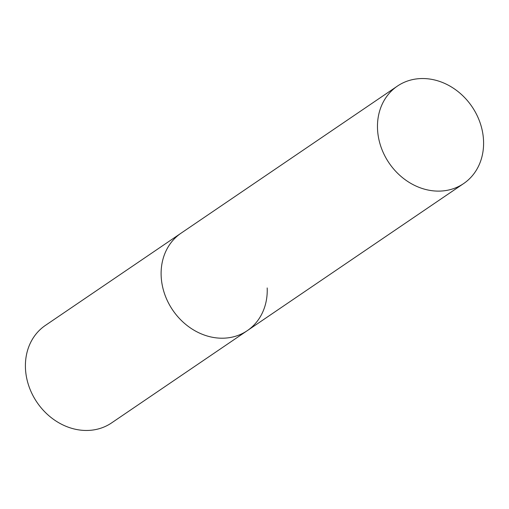 <?xml version="1.0" encoding="UTF-8"?>
<svg xmlns="http://www.w3.org/2000/svg" width="509" height="509" viewBox="0 0 509 509"><rect width="100%" height="100%" fill="white"/><g stroke="black" fill="none" stroke-linecap="round" stroke-linejoin="round"><path stroke-width="0.76" d="M267.193 287.948A58.923 50.13 -124.2 0 1 247.298 330.646L111.598 422.903A58.923 50.13 -124.2 0 1 56.486 421.357A58.923 50.13 -124.2 0 1 25.45 368.141A58.923 50.13 -124.2 0 1 45.339 325.448L181.045 233.192A58.923 50.13 55.8 0 0 161.156 275.884A58.923 50.13 55.8 0 0 192.192 329.1A58.923 50.13 55.8 0 0 247.298 330.646A58.923 50.13 -124.2 0 1 192.192 329.1A58.923 50.13 -124.2 0 1 161.156 275.884A58.923 50.13 -124.2 0 1 181.045 233.192L397.402 86.097A58.923 50.13 55.8 0 0 377.513 128.79A58.923 50.13 55.8 0 0 408.549 182.006A58.923 50.13 55.8 0 0 463.661 183.552A58.923 50.13 55.8 0 0 483.55 140.859A58.923 50.13 55.8 0 0 452.514 87.643A58.923 50.13 55.8 0 0 397.402 86.097M247.298 330.646L463.661 183.552"/></g></svg>
